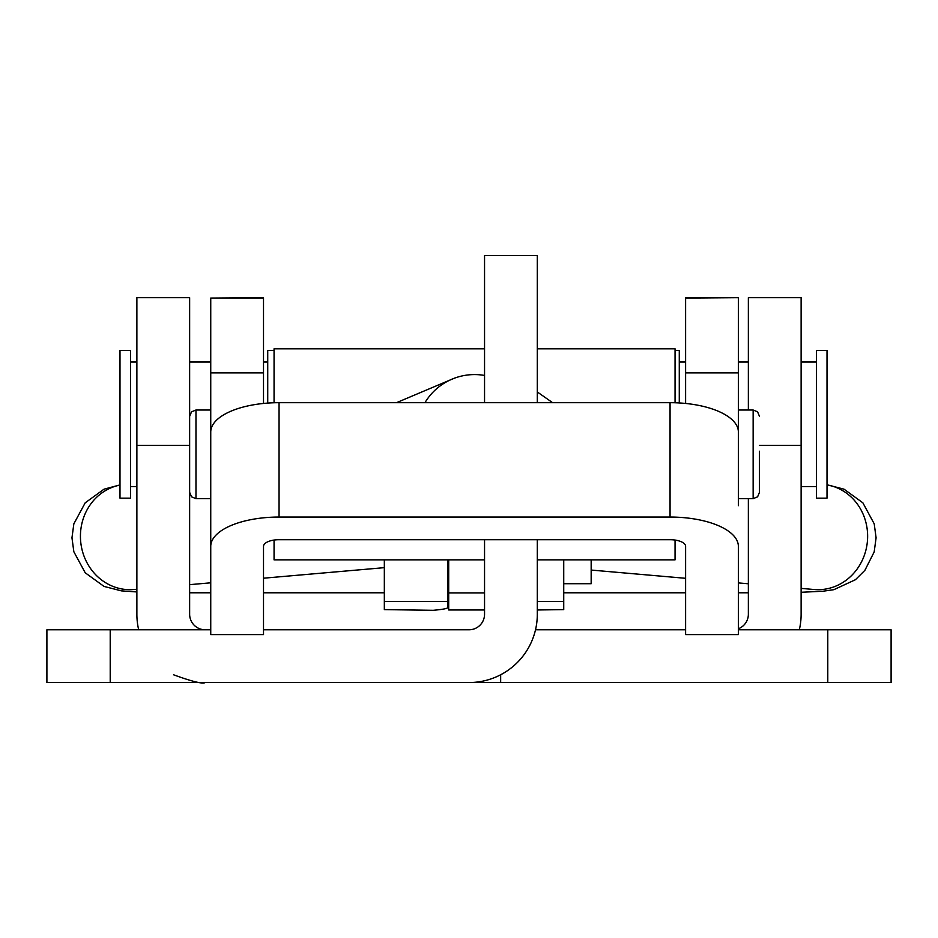 <?xml version="1.0" encoding="UTF-8"?>
<svg xmlns="http://www.w3.org/2000/svg" width="938" height="938" viewBox="0 0 938 938"><rect width="100%" height="100%" fill="white"/><g stroke="black" fill="none" stroke-linecap="round" stroke-linejoin="round"><path stroke-width="1.41" d="M110.215 682.547L46.9 682.547L46.9 629.785L110.215 629.785L110.215 682.547L827.785 682.547L827.785 629.785L891.1 629.785L891.1 682.547L827.785 682.547M110.215 629.785L210.745 629.785M263.508 629.785L469 629.785A15.547 15.547 0 0 0 484.547 614.238L484.547 539.702M535.516 629.785L685.608 629.785M738.37 629.785L827.785 629.785M537.31 539.702L537.31 614.238A68.31 68.31 0 0 1 469 682.547M484.547 402.683L484.547 255.453L537.31 255.453L537.31 402.683M138.672 629.785A68.31 68.31 0 0 1 136.878 614.238L136.878 297.663L189.64 297.663L189.64 614.238A15.547 15.547 0 0 0 205.188 629.785M205.188 682.547C202.737 684.165 192.184 681.574 173.53 674.774M748.36 498.653L748.36 614.238A15.547 15.547 0 0 1 738.37 628.753M748.36 410.012L748.36 297.663L801.122 297.663L801.122 614.238A68.31 68.31 0 0 1 799.328 629.785M279.055 517.049L670.06 517.049A68.31 29.336 0 0 1 738.37 546.373L738.37 634.616L685.608 634.616L685.608 546.373A15.547 6.672 0 0 0 670.06 539.702L279.055 539.702A15.547 6.672 0 0 0 263.508 546.373L263.508 634.616L210.745 634.616L210.745 546.373A68.31 29.336 0 0 1 279.055 517.049L279.055 402.683L670.06 402.683A68.31 29.336 180 0 1 738.37 432.019L738.37 372.878L685.608 372.878L685.608 297.663L738.37 297.663L685.608 298.061M738.37 505.688L738.37 432.019M685.608 403.457L685.608 372.878M738.37 372.878L738.37 298.061M279.055 402.683A68.31 29.336 180 0 0 210.745 432.019L210.745 546.373M263.508 298.061L210.745 298.061L263.508 297.663L263.508 403.457M210.745 298.061L210.745 372.878L263.508 372.878M210.745 372.878L210.745 432.019M827.011 350.425L827.011 498.16L816.459 498.16L816.459 350.425L827.011 350.425M679.276 402.953L679.276 350.425L675.055 350.425M454.297 378.249L396.516 402.683M759.475 451.225L759.475 492.321L759.475 451.225M189.64 492.321L189.64 416.343L191.528 411.829L195.972 410.012L195.972 498.653L191.528 496.835L189.64 492.321M675.055 540.054L675.055 559.857L537.31 559.857M274.06 540.054L274.06 559.857L484.547 559.857M537.31 348.807L675.055 348.807L675.055 402.765M484.547 348.807L274.06 348.807L274.06 402.765M552.611 402.683L537.31 391.967M591.163 559.857L591.163 583.717L563.726 583.717M447.649 559.857L447.649 601.41L384.334 601.41L384.334 559.857L362.021 559.857M563.726 559.857L563.726 601.41L537.31 601.41M447.649 601.41L447.649 607.601A211.05 7.457 180 0 1 433.25 610.31L384.334 609.606L384.334 601.41M563.726 601.41L563.726 609.606L537.31 609.981M484.547 375.446A57.722 57.523 -0 0 0 424.961 402.683M484.547 609.981L448.704 609.981L448.704 592.886L484.547 592.886M448.704 592.886L448.704 559.857M119.994 498.16L119.994 350.425L130.546 350.425L130.546 498.16L119.994 498.16M274.06 350.425L267.729 350.425L267.729 403.094M500.658 674.774L500.658 682.547M189.64 445.398L136.878 445.398M801.122 445.398L759.475 445.398M670.06 517.049L670.06 402.683M759.475 492.321L757.587 496.835L753.144 498.653L753.144 410.012L738.37 410.012M133.653 589.545L133.935 589.521A52.763 48.882 -95 0 1 80.433 536.266A52.763 48.882 -95 0 1 119.994 485.075M814.43 589.545L814.125 589.521A52.763 48.882 -85 0 0 867.627 536.266A52.763 48.882 -85 0 0 827.011 484.876M679.276 362.033L685.608 362.033M738.37 362.033L748.36 362.033M801.122 362.033L816.459 362.033M801.122 486.552L816.459 486.552M753.144 498.653L738.37 498.653M210.745 498.653L195.972 498.653M210.745 410.012L195.972 410.012M753.144 410.012L757.587 411.829L759.475 416.343M136.878 591.937L121.412 590.87L104.048 586.426L85.206 572.778L73.844 551.755L71.968 537.802L73.844 523.85L85.206 502.815L104.048 489.167L119.994 484.911M801.122 592.288L823.036 591.221L833.847 589.685L855.433 579.719L864.883 570.351L874.181 551.919L876.092 537.802L874.216 523.85L862.866 502.815L844.012 489.167L827.011 484.782M814.125 589.521L801.122 588.384M748.36 583.776L738.37 582.908M685.608 578.3L591.163 570.058M748.36 592.793L738.37 592.793M685.608 592.793L563.726 592.793M448.704 592.793L447.649 592.793M384.334 592.793L263.508 592.793M210.745 592.793L189.64 592.793M133.935 589.521L136.878 589.263M189.64 584.655L210.745 582.815M263.508 578.207L384.334 567.654M136.878 486.552L130.546 486.552M267.729 362.033L263.508 362.033M210.745 362.033L189.64 362.033M136.878 362.033L130.546 362.033"/></g></svg>
